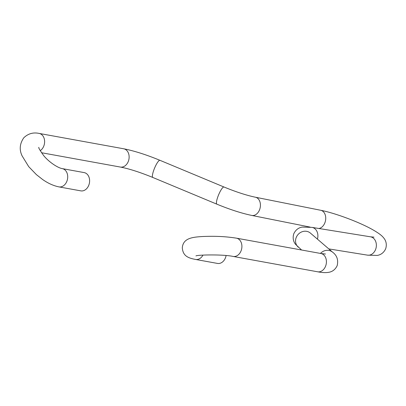 <?xml version="1.0" encoding="UTF-8"?>
<svg xmlns="http://www.w3.org/2000/svg" width="406" height="406" viewBox="0 0 406 406"><rect width="100%" height="100%" fill="white"/><g stroke="black" fill="none" stroke-linecap="round" stroke-linejoin="round"><path stroke-width="0.61" d="M325.48 254.029L320.948 253.517L236.434 238.165C223.462 236.13 213.008 236.14 202.939 236.495C193.474 237.119 183.081 237.647 182.299 247.873C182.984 255.658 187.501 257.957 195.59 259.449L217.504 263.428A9.287 7.049 -79.7 0 0 225.518 257.663A9.287 7.049 -79.7 0 0 226.101 255.541M58.916 186.887A9.287 7.049 100.3 0 0 64.96 184.436A9.287 7.049 100.3 0 0 66.929 181.122A9.287 7.049 100.3 0 0 62.235 168.612L84.144 172.591A9.287 7.049 100.3 0 1 88.838 185.1A9.287 7.049 100.3 0 1 80.824 190.866L58.916 186.887C51.557 185.354 45.949 181.817 42.635 179.518L36.403 174.636L28.724 166.663L22.152 155.97C19.153 149.824 19.691 143.765 23.771 137.801C28.136 133.604 33.262 132.148 39.143 133.422A9.287 7.049 -79.7 0 1 43.838 145.937A9.287 7.049 -79.7 0 1 41.869 149.246A9.287 7.049 -79.7 0 1 40.214 150.697M236.434 238.165A9.287 7.049 100.3 0 1 241.905 246.731A9.287 7.049 100.3 0 1 241.128 250.675A9.287 7.049 100.3 0 1 233.115 256.44C223.381 254.252 197.204 254.79 195.936 255.937M195.59 259.449A9.287 7.049 -79.7 0 0 202.964 255.095M320.948 253.517A9.287 7.049 100.3 0 1 325.642 266.026A9.287 7.049 100.3 0 1 317.629 271.792L233.115 256.44M301.577 250L295.563 244.336C294.766 243.331 291.98 239.768 293.766 233.82C296.37 228.142 300.882 227.319 302.196 227.096L311.97 227.375A9.287 7.344 99.2 0 1 317.426 239.129M298.314 247.193A9.287 8.46 -49.3 0 1 296.167 237.642A9.287 8.46 -49.3 0 1 310.423 233.105L310.25 232.963M159.959 160.319A9.287 1.974 -67.4 0 0 154.031 169.485A9.287 1.974 -67.4 0 0 152.813 177.463C140.004 172.24 129.179 168.769 120.338 167.054A9.287 7.049 -79.7 0 0 128.352 161.289A9.287 7.049 -79.7 0 0 123.657 148.774C134.147 150.824 146.246 154.676 159.959 160.319L224.005 187.014C236.099 191.967 246.564 195.367 255.399 197.22L320.699 210.272A9.287 6.74 -78.7 0 1 324.917 222.696A9.287 6.74 -78.7 0 1 318.949 228.502M152.813 177.463L216.855 204.162A9.287 1.974 -67.4 0 1 218.073 196.179A9.287 1.974 -67.4 0 1 224.005 187.014M216.855 204.162C229.826 209.506 241.463 213.267 251.761 215.434A9.287 6.74 -78.7 0 0 259.617 209.643A9.287 6.74 -78.7 0 0 255.399 197.22M311.97 227.375L370.45 236.805A9.287 7.344 99.2 0 1 375.621 249.401A9.287 7.344 99.2 0 1 367.491 255.146L377.215 255.43C378.62 255.207 383.142 254.323 385.7 248.7C387.502 242.788 384.695 239.139 383.787 238.043C382.183 235.927 379.448 233.465 371.617 229.096C358.153 221.686 334.686 212.988 320.699 210.272M320.451 253.425A9.287 8.46 -49.3 0 1 332.641 252.207L310.423 233.105M332.641 252.207C336.975 255.47 338.487 259.926 337.193 265.585C334.615 271.218 330.129 272.071 328.789 272.299C325.886 272.837 322.166 272.67 317.629 271.792M120.338 167.054L41.488 152.727M251.761 215.434L310.179 227.111M373.992 237.145L370.45 236.805M123.657 148.774L39.143 133.422M62.235 168.612C57.657 167.856 48.75 161.867 43.741 155.671C39.849 150.174 38.225 147.408 38.864 147.373M328.799 248.903L367.491 255.146"/></g></svg>
